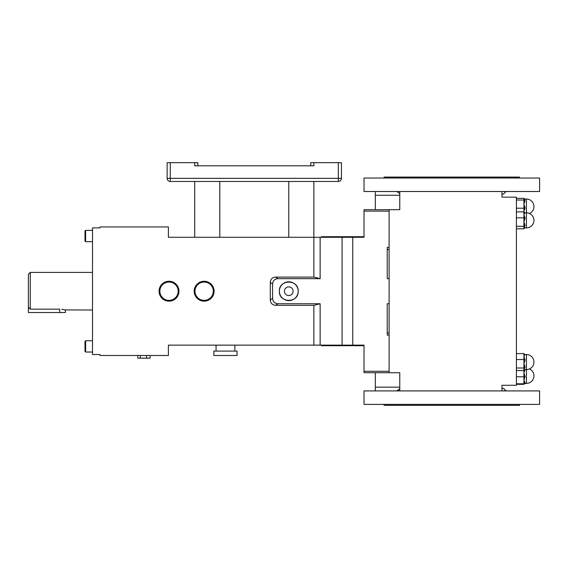 <?xml version="1.0" encoding="UTF-8"?>
<svg xmlns="http://www.w3.org/2000/svg" width="568" height="568" viewBox="0 0 568 568"><rect width="100%" height="100%" fill="white"/><g stroke="black" fill="none" stroke-linecap="round" stroke-linejoin="round"><path stroke-width="0.85" d="M279.378 291.214C278.789 303.326 298.754 303.369 298.186 291.214C298.768 279.08 278.796 279.073 279.378 291.214A9.407 9.407 0 0 0 288.778 300.614A9.407 9.407 0 0 0 298.186 291.214A9.407 9.407 0 0 0 288.778 281.806A9.407 9.407 0 0 0 279.378 291.214M284.44 291.214A4.338 4.338 0 0 0 288.778 295.552A4.338 4.338 0 0 0 293.116 291.214A4.338 4.338 0 0 0 288.778 286.875A4.338 4.338 0 0 0 284.44 291.214M85.619 352.032L84.994 351.407L84.994 341.375L85.619 340.75L85.619 352.032L92.513 352.032M85.619 241.677L84.994 241.045L84.994 231.013L85.619 230.388L85.619 241.677L92.513 241.677M61.82 309.276L65.398 310.021L65.398 312.528L28.4 312.528L28.4 274.28L30.281 272.399L92.513 272.399M375.313 390.912L375.313 387.149L399.765 387.149L399.765 372.729L399.765 390.912L364.024 390.912L364.024 404.395L539.6 404.395L539.6 390.912L399.765 390.912L399.765 388.796L396.734 390.912M501.977 194.022L503.859 194.022L501.977 194.022L501.977 191.508L539.6 191.508L539.6 178.032L364.024 178.032L364.024 191.508L399.765 191.508L399.765 209.691L399.765 195.271L375.313 195.271L375.313 191.508M501.977 390.912L501.977 385.267L516.397 385.267L516.397 197.153L501.977 197.153L503.546 197.153L501.977 197.153L501.977 191.508L399.765 191.508M503.859 194.022A3.763 3.763 0 0 1 507.409 191.508M507.409 390.912A3.763 3.763 0 0 1 503.859 388.405L501.977 388.405M384.096 404.395L384.096 405.332L519.535 405.332L519.535 404.395M519.535 178.032L519.535 177.088L384.096 177.088L384.096 178.032M525.073 369.59L523.923 372.8L525.08 376.641L523.923 380.283L525.08 382.733A1.157 1.058 0 0 0 523.923 383.798L526.429 383.386L526.429 354.546L524.782 354.546L523.923 356.569L525.08 359.871L523.923 363.769L524.782 365.827M516.397 228.819L523.923 228.819L524.782 227.882L526.429 227.882L526.429 212.83L524.782 212.83L523.923 214.86L525.08 218.155L523.923 222.052L525.08 225.489L523.923 227.555L525.08 227.683L523.923 227.555L523.923 222.052L524.782 224.119M523.923 383.343L525.08 382.74A1.157 1.058 -0 0 0 523.923 383.79L523.923 376.761L525.08 376.641L523.923 376.776L523.923 368A1.157 0.788 -0 0 1 525.08 367.198L525.08 367.212A1.157 0.795 -0 0 0 523.923 368L523.923 363.769L525.08 367.198L523.923 369.264L525.08 369.399M523.923 370.528L524.782 369.59L526.429 369.59A7.526 7.526 0 0 0 533.955 362.064A7.526 7.526 0 0 0 526.429 354.546M523.923 199.176L525.08 199.439L523.923 199.176L525.08 199.439L523.923 199.176L525.08 200.88A1.157 0.873 0 0 1 523.923 200.014L523.923 198.339L524.512 199.034L526.429 199.034L524.512 199.034L523.923 198.346L516.397 198.339M209.336 283.68A9.159 9.159 0 0 0 196.599 286.002A9.159 9.159 0 0 0 198.921 298.747A9.159 9.159 0 0 0 211.665 296.418A9.159 9.159 0 0 0 209.336 283.68M209.791 283.02A9.954 9.954 0 0 1 212.12 285.271L206.866 281.643A9.954 9.954 0 0 1 209.791 283.02L213.696 288.466L213.27 295.154A9.954 9.954 0 0 1 198.473 299.4L194.561 293.954L194.994 287.266A9.954 9.954 0 0 1 206.866 281.643M202.882 281.366L197.21 284.057M194.994 287.266L194.476 293.628A9.954 9.954 0 0 1 194.994 287.266L194.98 287.365M198.473 299.4A9.954 9.954 0 0 1 194.476 293.628M196.145 297.149L201.391 300.784M175.455 284.696A9.159 9.159 0 0 0 162.505 284.774A9.159 9.159 0 0 0 162.576 297.724A9.159 9.159 0 0 0 175.526 297.646A9.159 9.159 0 0 0 175.455 284.696M174.653 283.006L176.016 284.135A9.954 9.954 0 0 1 177.912 286.748L173.375 282.26A9.954 9.954 0 0 1 176.016 284.135L176.747 284.937M169.598 281.274L163.442 282.963A9.954 9.954 0 0 1 173.375 282.26M160.673 285.832L159.083 291.909A9.954 9.954 0 0 1 163.442 282.963M163.378 299.414L162.015 298.292A9.954 9.954 0 0 1 159.083 291.909M160.119 295.672L164.656 300.16A9.954 9.954 0 0 1 162.015 298.292L161.284 297.483M160.637 296.595L159.253 289.254L163.378 283.006M213.852 355.483L237.048 355.483L237.048 351.095L213.852 351.095L213.852 355.483M234.854 351.095L234.854 345.138M216.046 351.095L216.046 345.138M65 309.908L92.513 310.021M64.411 309.752L63.744 309.596M30.281 272.399L30.281 309.155L59.754 309.155L59.754 312.528M30.281 309.155L28.4 307.174M321.389 237.282L321.389 236.721L364.024 236.721L364.024 227.732M342.078 345.138L342.078 237.282L364.024 237.282L364.024 209.691L389.108 209.691L389.108 371.287L364.024 371.287L364.024 345.138L168.391 345.138L168.391 355.483L100.039 355.483L100.039 354.546L92.513 354.546L92.513 227.882L100.039 227.882L100.039 226.937L168.391 226.937L168.391 237.282L320.132 237.282L320.132 278.668L277.922 278.668C274.642 278.938 272.853 280.72 272.569 284L272.569 298.42C272.846 301.693 274.635 303.475 277.922 303.752L275.608 305.321C272.335 305.044 270.56 303.269 270.283 299.996L272.569 298.42M322.645 345.138L322.645 345.699L321.389 345.699L321.389 345.138L352.742 345.138L352.742 237.282L320.132 237.282M322.645 345.699L364.024 345.699L364.024 354.688M177.393 285.832L178.778 293.173L174.653 299.414M313.863 345.138L313.863 305.321L275.608 305.321M272.569 284L270.283 282.424L270.283 299.996M270.283 282.424C270.553 279.158 272.328 277.383 275.608 277.106L277.922 278.668M320.132 278.668L313.863 277.106L275.608 277.106M313.863 277.106L313.863 181.476M364.024 371.287L364.024 372.729L389.108 372.729L389.108 371.287M389.108 278.668L387.227 278.668L387.227 247.314L389.108 247.314M389.108 335.106L387.227 335.106L387.227 303.752L389.108 303.752M313.863 305.321L320.132 303.752L277.922 303.752M320.132 303.752L320.132 345.138M341.453 178.345L338.315 178.345L338.315 181.476A3.138 3.138 0 0 0 341.453 178.345A3.138 3.138 0 0 1 338.315 181.476L170.272 181.476L170.272 178.345L338.315 178.345L338.315 162.668L341.453 162.668L341.453 178.345L341.453 162.668M170.272 162.668L170.272 178.345L167.134 178.345A3.138 3.138 0 0 0 170.272 181.476A3.138 3.138 0 0 1 167.134 178.345L167.134 162.668L194.725 162.668L194.725 165.799L313.863 165.799L313.863 162.668L338.315 162.668M313.863 162.668L310.724 162.668L310.724 165.799M197.863 165.799L197.863 162.668L194.725 162.668M177.912 286.748A9.954 9.954 0 0 1 164.656 300.16M168.533 301.118L174.589 299.464M177.358 296.588L178.948 290.511M212.12 285.271A9.954 9.954 0 0 1 213.27 295.154L213.788 288.792L213.27 295.154M205.375 301.054L211.055 298.363M137.754 355.483L137.754 358.145L139.962 358.188M140.367 355.483L140.367 358.145L138.556 358.188M146.551 355.483L146.551 358.145L140.367 358.145M150.115 355.483L150.115 358.145L146.551 358.145M149.306 358.188L150.115 358.145M147.502 358.145L148.809 358.188M143.931 358.188L145.152 358.188M147.907 358.188L143.456 358.188M139.373 358.188L142.717 358.188L139.373 358.188M525.08 369.775A1.157 0.937 0 0 1 524.505 369.647A1.157 0.937 -0 0 0 525.08 369.768L525.08 369.775M525.08 200.88A1.157 0.873 -0 0 1 523.923 200.007L523.923 204.118L525.08 207.994L523.923 208.229L523.923 204.118L525.08 200.887M523.923 211.502L525.08 208.009L523.923 208.215L523.923 211.502L524.711 212.83M525.08 354.737A1.157 1.129 0 0 1 523.923 353.608L524.782 354.546L523.923 353.608A1.157 1.129 -0 0 0 525.08 354.737L525.08 354.737M523.923 363.769L523.923 359.53L525.08 359.871L523.923 359.544L523.923 353.608L516.397 353.601M525.08 218.169L523.923 217.828L523.923 211.899A1.157 1.129 -0 0 0 525.08 213.021L525.08 213.028A1.157 1.129 0 0 1 523.923 211.899L524.782 212.83M523.923 222.052L523.923 217.821L525.08 218.155M525.08 225.496A1.157 0.795 -0 0 0 523.923 226.291L523.923 226.277A1.157 0.788 -0 0 1 525.08 225.489L525.08 225.496M523.923 383.798L516.397 383.798M516.397 384.323L523.923 384.323L524.782 383.386M524.782 227.882L523.923 228.819L523.923 227.555M516.397 376.769L523.923 376.769M516.397 200.007L523.923 200.007M516.397 208.222L523.923 208.222M516.397 359.537L523.923 359.537M516.397 368L523.923 368M516.397 370.535L523.923 370.535M516.397 211.892L523.923 211.892M516.397 217.821L523.923 217.821M516.397 226.284L523.923 226.284M375.313 209.691L375.313 195.271M375.313 387.149L375.313 372.729M399.765 193.624L396.734 191.508M397.586 390.784L398.445 390.379M399.765 372.729L389.108 372.729M399.765 209.691L389.108 209.691M526.429 227.882A7.526 7.526 0 0 0 533.955 220.356A7.526 7.526 0 0 0 526.429 212.83L526.429 199.034A7.526 7.526 0 0 1 529.44 213.454M389.108 211.133L364.024 211.133M322.645 236.721L322.645 237.282M387.227 332.962L389.108 332.962M387.227 249.459L389.108 249.459M526.429 383.386A7.526 7.526 0 0 0 529.44 368.966M219.809 181.476L219.809 237.282M288.778 181.476L288.778 237.282M194.725 181.476L194.725 237.282M85.619 340.75L92.513 340.75M85.619 230.388L92.513 230.388"/></g></svg>
